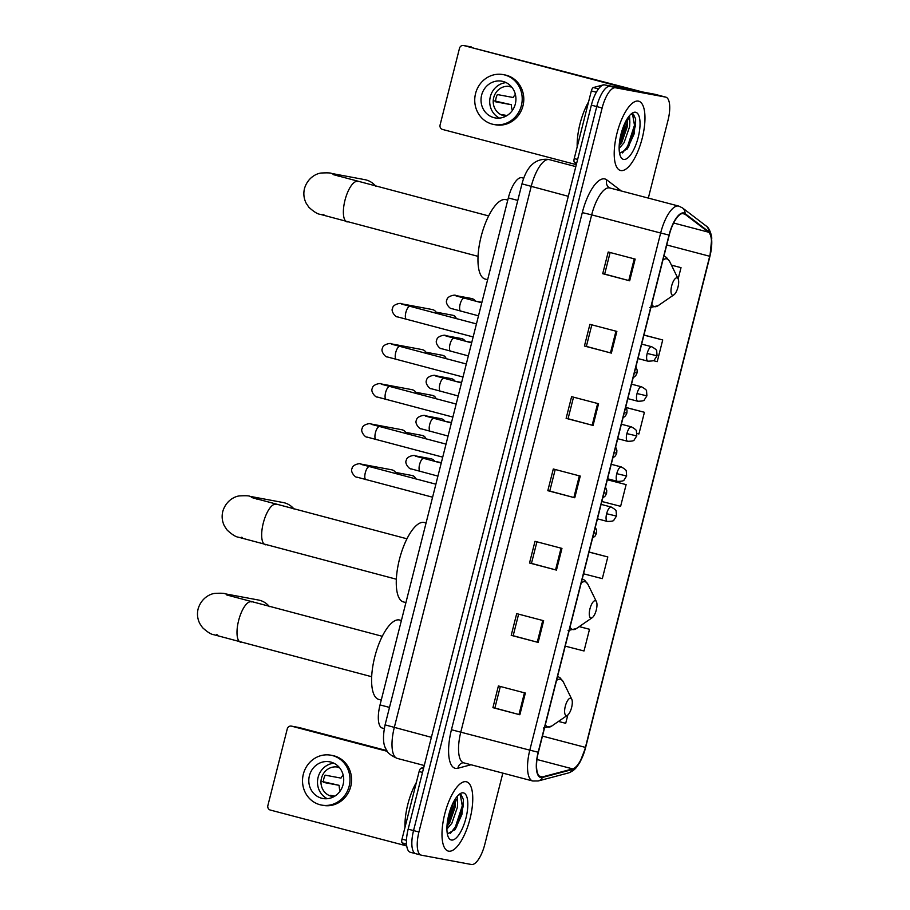<?xml version="1.0" encoding="UTF-8"?>
<svg xmlns="http://www.w3.org/2000/svg" width="910" height="910" viewBox="0 0 910 910"><rect width="100%" height="100%" fill="white"/><g stroke="black" fill="none" stroke-linecap="round" stroke-linejoin="round"><path stroke-width="1.36" d="M382.45 728.091A22.386 8.019 -75.3 0 1 382.245 728.045A22.386 8.019 -75.3 0 1 380.027 704.92L508.326 197.925A22.386 8.019 -75.3 0 1 521.919 177.746L523.728 178.224M655.234 94.367A22.386 8.019 104.7 0 0 655.029 94.31A22.386 8.019 104.7 0 0 654.825 94.265L604.752 84.937A22.386 8.019 104.7 0 0 591.363 105.162L408.158 829.158A22.386 8.019 104.7 0 0 410.364 852.283A22.386 8.019 104.7 0 0 410.569 852.329M648.33 198.096L668.02 120.268A22.386 8.019 104.7 0 0 665.813 97.142A22.386 8.019 104.7 0 0 665.608 97.097L615.535 87.769A22.386 8.019 104.7 0 0 602.136 107.994L418.941 831.99L413.549 830.58A22.386 8.019 104.7 0 0 415.756 853.705A22.386 8.019 104.7 0 0 415.961 853.751A22.386 8.019 104.7 0 1 415.756 853.705A22.386 8.019 104.7 0 1 413.549 830.58L596.744 106.572L413.549 830.58L408.158 829.158M615.535 87.769L610.144 86.348A22.386 8.019 104.7 0 0 596.744 106.572A22.386 8.019 104.7 0 1 610.144 86.348L660.216 95.686L604.752 84.937M655.029 94.31L660.421 95.732A22.386 8.019 104.7 0 0 660.216 95.686A22.386 8.019 104.7 0 1 660.421 95.732A22.386 8.019 104.7 0 1 660.626 95.789M448.584 851.157A35.82 12.842 104.7 0 0 469.901 819.25A35.82 12.842 104.7 0 0 466.489 781.792A35.82 12.842 104.7 0 0 466.159 781.724A35.82 12.842 104.7 0 0 444.842 813.62A35.82 12.842 104.7 0 0 448.255 851.077A35.82 12.842 104.7 0 0 448.584 851.157A35.82 12.842 104.7 0 0 469.901 819.25A35.82 12.842 104.7 0 0 466.489 781.792A35.82 12.842 104.7 0 0 466.159 781.724A35.82 12.842 104.7 0 0 444.842 813.62A35.82 12.842 104.7 0 0 448.255 851.077A35.82 12.842 104.7 0 0 448.584 851.157M620.802 170.545A35.82 12.842 104.7 0 0 642.119 138.638A35.82 12.842 104.7 0 0 638.706 101.192A35.82 12.842 104.7 0 0 638.376 101.112A35.82 12.842 104.7 0 0 617.06 133.019A35.82 12.842 104.7 0 0 620.472 170.477A35.82 12.842 104.7 0 0 620.802 170.545A35.82 12.842 104.7 0 0 642.119 138.638A35.82 12.842 104.7 0 0 638.706 101.192A35.82 12.842 104.7 0 0 638.376 101.112A35.82 12.842 104.7 0 0 617.06 133.019A35.82 12.842 104.7 0 0 620.472 170.477A35.82 12.842 104.7 0 0 620.802 170.545M540.961 776.969A23.876 8.554 -75.3 0 1 540.745 776.924A23.876 8.554 -75.3 0 1 538.379 752.252L669.237 235.11A23.876 8.554 -75.3 0 1 683.751 213.588A23.876 8.554 -75.3 0 1 684.911 214.157L708.492 232.175A23.876 8.554 -75.3 0 1 709.698 256.267L585.426 747.394A23.876 8.554 -75.3 0 1 572.686 768.893L542.508 776.89A23.876 8.554 -75.3 0 1 540.961 776.969M540.813 777.549A24.479 8.77 104.7 0 0 542.405 777.47L572.572 769.473A24.479 8.77 104.7 0 0 585.63 747.44L709.902 256.313A24.479 8.77 104.7 0 0 708.674 231.618L685.082 213.6A24.479 8.77 104.7 0 0 669.032 235.064L538.174 752.217A24.479 8.77 104.7 0 0 540.813 777.549M635.169 259.088L608.21 252.002L602.716 273.705L629.674 280.792L635.169 259.088M610.132 252.502L604.672 274.081L629.674 280.792M604.672 274.069L602.716 273.705M616.866 331.422L589.908 324.335L584.425 346.027L611.372 353.114L616.866 331.422M591.83 324.836L586.37 346.403L611.372 353.114M586.381 346.391L584.425 346.027M598.564 403.744L571.605 396.658L566.122 418.361L593.07 425.448L598.564 403.744M573.527 397.158L568.067 418.725L593.07 425.448M568.079 418.725L566.122 418.361M525.354 693.056L498.396 685.969L492.913 707.673L519.86 714.76L525.354 693.056M500.318 686.47L494.869 708.037L519.86 714.76M494.869 708.037L492.913 707.673M543.657 620.734L516.698 613.636L511.215 635.339L538.163 642.426L543.657 620.734M518.62 614.148L513.172 635.715L538.163 642.426M513.172 635.703L511.215 635.339M561.959 548.4L535 541.313L529.518 563.017L556.465 570.104L561.959 548.4M536.923 541.814L531.463 563.381L556.465 570.104M531.474 563.381L529.518 563.017M580.261 476.078L553.303 468.991L547.82 490.683L574.767 497.77L580.261 476.078M555.225 469.492L549.765 491.059L574.767 497.77M549.776 491.047L547.82 490.683M418.941 831.99A22.386 8.019 104.7 0 0 421.148 855.116A22.386 8.019 104.7 0 0 421.353 855.172L471.425 864.5A22.386 8.019 104.7 0 0 484.825 844.275L502.832 773.125M653.175 360.622L657.225 361.668L662.719 339.965L643.962 335.028M678.166 278.915L681.021 267.642L671.432 265.117M583.538 573.8L602.318 578.646L607.812 556.954L589.054 552.017M565.235 646.134L584.015 650.98L589.509 629.276L579.272 626.581M558.467 721.437L565.713 723.302L567.829 714.976M636.977 433.49L638.922 433.99L644.416 412.298L626.069 407.464M601.84 501.478L620.62 506.324L626.114 484.62L607.357 479.684M626.114 484.62L607.334 479.775M607.812 556.954L589.032 552.097M589.509 629.276L579.226 626.626M644.416 412.298L626.125 407.578M662.719 339.965L643.939 335.119M681.021 267.642L671.455 265.174M416.348 782.463A37.31 13.377 104.7 0 0 404.973 827.417M457.332 796.205L457.628 802.847A16.869 6.04 104.7 0 0 455.523 798.616M457.628 802.847L457.389 807.329L451.826 823.3L446.912 829.067M454.989 799.446L455.25 806.772L449.688 822.742L446.958 826.542M447.925 833.64L455.159 829.385L461.905 814.552L463.452 799.651L461.097 794.68L458.629 794.839M451.405 840.021A24.331 8.713 104.7 0 0 465.965 818.033A24.331 8.713 104.7 0 0 463.338 792.86A24.331 8.713 104.7 0 0 459.846 793.861A24.331 8.713 104.7 0 0 448.937 814.222A24.331 8.713 104.7 0 0 448.414 837.314A24.331 8.713 104.7 0 0 451.405 840.021M460.278 794.521L462.269 805.839L455.444 826.78L450.313 833.514M453.885 801.346L447.14 824.073M463.417 799.412L463.338 806.123L456.513 827.065L454.659 830.022M455.011 799.481L454.772 803.871L446.969 826.473M422.513 772.419L419.123 771.521L402.004 839.145L406.463 840.328M298.992 727.545A3.731 3.481 100.6 0 1 299.458 727.636L291.553 726.157L387.353 751.353M386.875 750.625L299.458 727.636M291.553 726.157A3.731 3.481 -79.4 0 0 287.264 728.887L267.87 805.555A3.731 3.481 -79.4 0 0 270.327 810.059L405.849 845.708M406.793 846.425L402.197 842.91A3.731 1.342 -75.3 0 1 402.004 839.145M419.123 771.521A3.731 1.342 -75.3 0 1 421.114 768.165L423.776 767.46M309.411 775.718A18.655 17.415 -79.4 0 0 322.834 798.491A18.655 17.415 -79.4 0 0 343.104 784.579A18.655 17.415 -79.4 0 0 329.67 761.807A18.655 17.415 -79.4 0 0 309.411 775.718M333.913 763.217A18.655 17.415 -79.4 0 0 318.102 777.333A18.655 17.415 -79.4 0 0 327.293 798.696M343.15 775.013A14.924 13.934 -79.4 0 0 341 778.107L325.188 775.161A14.924 13.934 100.6 0 0 323.846 778.664A14.924 13.934 100.6 0 0 323.357 782.395L339.168 785.341A14.924 13.934 -79.4 0 0 340.169 791.017M334.8 796.148L330.41 795.329A14.924 13.934 100.6 0 0 333.413 796.614M339.385 767.528A14.924 13.934 -79.4 0 0 337.69 767.096A14.924 13.934 -79.4 0 0 321.469 778.221A14.924 13.934 -79.4 0 0 332.218 796.443A14.924 13.934 -79.4 0 0 333.959 796.648M321.605 805.088L323.186 805.384A25.378 23.683 -79.4 0 0 350.748 786.467A25.378 23.683 -79.4 0 0 332.48 755.505L330.899 755.209A25.378 23.683 -79.4 0 0 303.349 774.126A25.378 23.683 -79.4 0 0 321.605 805.088A25.378 23.683 -79.4 0 0 349.167 786.172A25.378 23.683 -79.4 0 0 330.899 755.209M339.168 785.341L322.333 781.519M339.521 767.699L337.496 767.323A14.924 13.934 100.6 0 1 338.861 767.369M269.417 606.606A20.896 19.497 -79.4 0 0 258.394 600.009L225.191 593.82A20.896 19.497 100.6 0 1 231.936 596.551M570.65 698.197A8.952 3.208 104.7 0 0 565.292 706.285A8.952 3.208 104.7 0 0 566.259 715.556A8.952 3.208 104.7 0 0 567.544 715.192A8.952 3.208 104.7 0 0 571.56 707.696A8.952 3.208 104.7 0 0 571.753 699.198A8.952 3.208 104.7 0 0 570.65 698.197M401.401 620.495L399.672 620.04A41.041 14.708 104.7 0 0 399.285 619.949A41.041 14.708 104.7 0 0 374.863 656.508A41.041 14.708 104.7 0 0 378.787 699.426L381.256 700.074M294.089 509.111A20.896 19.497 -79.4 0 0 283.067 502.513L249.852 496.325A20.896 19.497 100.6 0 1 256.597 499.055M595.322 600.702A8.952 3.208 104.7 0 0 589.964 608.79A8.952 3.208 104.7 0 0 590.931 618.061A8.952 3.208 104.7 0 0 592.217 617.697A8.952 3.208 104.7 0 0 596.232 610.201A8.952 3.208 104.7 0 0 596.425 601.692A8.952 3.208 104.7 0 0 595.322 600.702M426.062 522.988L424.333 522.533A41.041 14.708 104.7 0 0 423.958 522.454A41.041 14.708 104.7 0 0 399.536 559.013A41.041 14.708 104.7 0 0 403.448 601.931L405.928 602.579M375.796 186.243A20.896 19.497 -79.4 0 0 364.762 179.645L331.558 173.446A20.896 19.497 100.6 0 1 338.304 176.176M677.029 277.834A8.952 3.208 104.7 0 0 671.66 285.922A8.952 3.208 104.7 0 0 672.627 295.193A8.952 3.208 104.7 0 0 673.912 294.817A8.952 3.208 104.7 0 0 677.927 287.321A8.952 3.208 104.7 0 0 678.121 278.824A8.952 3.208 104.7 0 0 677.029 277.834M507.769 200.12L506.04 199.665A41.041 14.708 104.7 0 0 505.664 199.586A41.041 14.708 104.7 0 0 481.231 236.145A41.041 14.708 104.7 0 0 485.155 279.063L487.623 279.711M362.897 464.93A6.711 6.268 100.6 0 0 360.701 464.032L391.641 469.799A6.711 6.268 100.6 0 1 396.248 473.769M373.032 424.856A6.711 6.268 100.6 0 0 370.836 423.958L401.776 429.725A6.711 6.268 100.6 0 1 406.383 433.695M383.178 384.793A6.711 6.268 100.6 0 0 380.983 383.895L411.911 389.662A6.711 6.268 100.6 0 1 416.518 393.632M393.313 344.719A6.711 6.268 100.6 0 0 391.118 343.821L422.058 349.588A6.711 6.268 100.6 0 1 426.665 353.558M403.448 304.645A6.711 6.268 100.6 0 0 401.253 303.758L432.193 309.525A6.711 6.268 100.6 0 1 436.8 313.484M417.167 456.683A6.711 6.268 100.6 0 0 414.971 455.796L430.942 458.765A6.711 6.268 100.6 0 1 434.866 461.415M427.302 416.621A6.711 6.268 100.6 0 0 425.107 415.722L441.077 418.702A6.711 6.268 100.6 0 1 445.001 421.341L451.485 422.536M437.437 376.547A6.711 6.268 100.6 0 0 435.242 375.648L451.212 378.628A6.711 6.268 100.6 0 1 455.148 381.267M447.584 336.473A6.711 6.268 100.6 0 0 445.388 335.585L461.359 338.554A6.711 6.268 100.6 0 1 465.283 341.204L471.767 342.399M457.719 296.41A6.711 6.268 100.6 0 0 455.523 295.511L471.494 298.491A6.711 6.268 100.6 0 1 475.418 301.13M596.346 92.228L591.341 90.92L574.233 158.545L577.622 159.443M642.221 91.921A29.848 0.728 14.2 0 0 635.419 90.101L463.77 45.557L627.513 88.623L631.608 89.908L604.581 84.903M463.77 45.557A3.731 3.481 -79.4 0 0 459.493 48.287L440.087 124.954A3.731 3.481 -79.4 0 0 442.544 129.447L576.303 164.642M576.496 163.902L574.415 162.31A3.731 1.342 -75.3 0 1 574.233 158.545M591.341 90.92A3.731 1.342 -75.3 0 1 593.331 87.553L603.808 84.778A3.731 1.342 -75.3 0 1 604.058 84.766M481.629 95.118A18.655 17.415 -79.4 0 0 495.051 117.891A18.655 17.415 -79.4 0 0 515.322 103.979A18.655 17.415 -79.4 0 0 501.888 81.206A18.655 17.415 -79.4 0 0 481.629 95.118M506.131 82.617A18.655 17.415 -79.4 0 0 490.319 96.733A18.655 17.415 -79.4 0 0 499.51 118.095M515.367 94.412A14.924 13.934 -79.4 0 0 513.217 97.506L497.406 94.56A14.924 13.934 100.6 0 0 496.064 98.064A14.924 13.934 100.6 0 0 495.575 101.795L511.386 104.741A14.924 13.934 -79.4 0 0 512.387 110.417M507.018 115.547L502.627 114.728A14.924 13.934 100.6 0 0 505.63 116.002M511.602 86.928A14.924 13.934 -79.4 0 0 509.907 86.496A14.924 13.934 -79.4 0 0 493.698 97.62A14.924 13.934 -79.4 0 0 504.436 115.843A14.924 13.934 -79.4 0 0 506.176 116.036M493.823 124.488L495.404 124.784A25.378 23.683 -79.4 0 0 522.966 105.867A25.378 23.683 -79.4 0 0 504.709 74.893L503.128 74.597A25.378 23.683 -79.4 0 0 475.566 93.514A25.378 23.683 -79.4 0 0 493.823 124.488A25.378 23.683 -79.4 0 0 521.385 105.571A25.378 23.683 -79.4 0 0 503.128 74.597M511.386 104.741L494.551 100.919M511.738 87.087L509.714 86.712A14.924 13.934 100.6 0 1 511.079 86.769M588.577 101.852A37.31 13.377 104.7 0 0 577.19 146.817M629.549 115.604L629.845 122.247A16.869 6.04 104.7 0 0 627.752 118.004M629.845 122.247L629.618 126.729L624.055 142.699L619.13 148.466M619.187 145.873L627.001 123.259L627.229 118.88L627.468 126.16L621.905 142.131L619.175 145.93M620.142 153.028L627.377 148.774L634.122 133.941L635.669 119.051L633.314 114.08L630.846 114.239M623.623 159.409A24.331 8.713 104.7 0 0 638.183 137.433A24.331 8.713 104.7 0 0 635.555 112.249A24.331 8.713 104.7 0 0 632.075 113.249A24.331 8.713 104.7 0 0 621.155 133.611A24.331 8.713 104.7 0 0 620.643 156.702A24.331 8.713 104.7 0 0 623.623 159.409M632.507 113.909L634.486 125.239L627.661 146.18L622.542 152.914M626.114 120.746L619.357 143.473M635.646 118.812L635.555 125.512L628.73 146.464L626.876 149.411M389.503 707.411L380.027 704.92M517.79 200.416L508.326 197.925M533.283 186.937L527.766 185.333M521.976 183.865C526.606 166.393 535.319 158.226 548.116 159.375L549.31 159.637A29.848 10.693 104.7 0 0 549.037 159.58A29.848 10.693 104.7 0 0 531.178 186.55L394.28 727.556A29.848 10.693 104.7 0 0 397.226 758.394C390.458 755.368 386.727 752.252 385.999 749.055C383.019 744.414 382.712 736.349 385.078 724.883L521.976 183.865L568.295 196.31M431.397 737.327L385.078 724.883M591.363 105.162L602.136 107.994M654.825 94.265L665.608 97.097M582.298 212.599L591.671 214.862L460.813 732.004A29.848 10.693 104.7 0 0 463.759 762.842L462.712 762.796A7.462 6.825 75.2 0 0 457.889 768.245A37.31 13.377 -75.3 0 1 451.44 729.74L582.298 212.599A37.31 13.377 -75.3 0 1 604.615 178.895A37.31 13.377 -75.3 0 1 606.765 179.873L621.337 190.998M609.529 187.904A29.848 10.693 104.7 0 0 591.671 214.862L660.66 233.017A29.848 10.693 -75.3 0 1 678.803 206.104L609.802 187.96A29.848 10.693 104.7 0 0 609.529 187.904M533.033 781.053A29.848 10.693 -75.3 0 1 532.748 780.996L538.231 780.962A7.462 6.825 -104.8 0 0 542.405 777.47M585.642 747.406L709.937 256.301L711.745 238.454C711.95 236.52 709.663 227.682 706.103 225.953L682.511 207.935L678.803 206.104M708.674 231.618A7.462 6.893 -52.6 0 0 706.103 225.953M538.231 780.962L568.397 772.965A7.462 6.825 -104.8 0 0 572.572 769.473M685.082 213.6A7.462 6.893 -52.6 0 0 682.511 207.935M669.032 235.064L660.66 233.017L529.802 750.159L538.174 752.217M463.759 762.842L532.748 780.996A29.848 10.693 -75.3 0 1 529.802 750.159L451.44 729.74M471.039 764.753L457.889 768.245M609.802 187.96L608.972 187.574A7.462 6.893 127.4 0 1 606.765 179.873M709.698 256.267L666.746 244.972M708.492 232.175L673.662 223.018M684.911 214.157L682.455 213.52M542.508 776.89L539.209 776.025M572.686 768.893L536.98 759.497M585.426 747.394L542.474 736.099M579.351 475.839L573.869 497.531M561.049 548.161L555.566 569.865M542.747 620.495L537.264 642.187M524.444 692.817L518.962 714.521M597.654 403.505L592.171 425.209M615.956 331.183L610.473 352.875M634.259 258.849L628.764 280.553M421.114 768.165L423.434 768.779M406.52 844.048L402.197 842.91M240.854 642.301A20.896 7.485 -75.3 0 1 240.661 642.255A20.896 7.485 -75.3 0 1 238.591 620.677A20.896 7.485 -75.3 0 1 251.103 601.794A20.896 7.485 -75.3 0 1 251.285 601.84A20.896 7.485 -75.3 0 1 251.478 601.897M557.591 676.335L560.094 677.813L563.336 681.965A24.684 8.85 104.7 0 0 560.31 679.224A24.684 8.85 104.7 0 0 556.567 680.384M545.363 724.678A24.684 8.85 104.7 0 0 548.207 727.067A24.684 8.85 104.7 0 0 551.744 726.043L543.372 728.034M265.515 544.806A20.896 7.485 -75.3 0 1 265.333 544.76A20.896 7.485 -75.3 0 1 263.263 523.182A20.896 7.485 -75.3 0 1 275.764 504.299A20.896 7.485 -75.3 0 1 275.957 504.345A20.896 7.485 -75.3 0 1 276.151 504.402M582.264 578.84L584.766 580.318L588.008 584.47A24.684 8.85 104.7 0 0 584.982 581.729A24.684 8.85 104.7 0 0 581.24 582.889M570.035 627.172A24.684 8.85 104.7 0 0 572.879 629.561A24.684 8.85 104.7 0 0 576.417 628.548L568.045 630.539M347.222 221.938A20.896 7.485 -75.3 0 1 347.028 221.892A20.896 7.485 -75.3 0 1 344.97 200.302A20.896 7.485 -75.3 0 1 357.471 181.431A20.896 7.485 -75.3 0 1 357.664 181.477A20.896 7.485 -75.3 0 1 357.846 181.534M663.959 255.96L666.461 257.439L669.714 261.602A24.684 8.85 104.7 0 0 666.677 258.849A24.684 8.85 104.7 0 0 662.935 260.021M651.731 304.304A24.684 8.85 104.7 0 0 654.574 306.693A24.684 8.85 104.7 0 0 658.112 305.68L649.74 307.66M593.911 532.805L596.46 533.305L595.163 535.99L592.558 538.151M369.437 466.716A6.711 2.412 104.7 0 0 369.38 466.705A6.711 2.412 104.7 0 0 369.323 466.682A6.711 2.412 104.7 0 0 365.411 472.347A6.711 2.412 104.7 0 0 365.968 479.695A6.711 2.412 104.7 0 0 366.025 479.707M395.554 472.426L412.219 475.532A4.846 4.527 100.6 0 1 415.699 478.887M604.047 492.731L606.595 493.231L605.298 495.927L602.704 498.077M379.584 426.653A6.711 2.412 104.7 0 0 379.527 426.631A6.711 2.412 104.7 0 0 379.459 426.619A6.711 2.412 104.7 0 0 375.546 432.273A6.711 2.412 104.7 0 0 376.103 439.621A6.711 2.412 104.7 0 0 376.171 439.632M405.701 432.352L422.354 435.458A4.846 4.527 100.6 0 1 425.846 438.813M614.193 452.668L616.73 453.169L615.433 455.853L612.839 458.014M389.719 386.579A6.711 2.412 104.7 0 0 389.662 386.557A6.711 2.412 104.7 0 0 389.594 386.545A6.711 2.412 104.7 0 0 385.692 392.21A6.711 2.412 104.7 0 0 386.238 399.558A6.711 2.412 104.7 0 0 386.306 399.57M415.836 392.29L432.5 395.395A4.846 4.527 100.6 0 1 435.981 398.751M624.328 412.594L626.876 413.095L625.58 415.79L622.975 417.94M399.865 346.505A6.711 2.412 104.7 0 0 399.797 346.494A6.711 2.412 104.7 0 0 399.74 346.483A6.711 2.412 104.7 0 0 395.827 352.136A6.711 2.412 104.7 0 0 396.385 359.484A6.711 2.412 104.7 0 0 396.441 359.495M425.971 352.215L442.635 355.321A4.846 4.527 100.6 0 1 446.116 358.676M634.475 372.52L637.011 373.032L635.715 375.716L633.121 377.866M410 306.442A6.711 2.412 104.7 0 0 409.944 306.42A6.711 2.412 104.7 0 0 409.875 306.408A6.711 2.412 104.7 0 0 405.962 312.073A6.711 2.412 104.7 0 0 406.52 319.41A6.711 2.412 104.7 0 0 406.588 319.433M436.117 312.153L452.782 315.258A4.846 4.527 100.6 0 1 456.263 318.602M601.112 504.367L611.156 507.018A7.462 2.673 104.7 0 0 611.088 506.995A7.462 2.673 104.7 0 0 606.629 513.74A7.462 2.673 104.7 0 0 607.357 521.453A7.462 2.673 104.7 0 0 607.425 521.464M606.629 513.74L616.491 516.061L613.897 520.076C613.886 520.941 611.702 521.396 607.357 521.453L597.449 518.837M423.707 458.481A6.711 2.412 104.7 0 0 423.65 458.458A6.711 2.412 104.7 0 0 423.594 458.447A6.711 2.412 104.7 0 0 419.681 464.111A6.711 2.412 104.7 0 0 420.238 471.448A6.711 2.412 104.7 0 0 420.295 471.471M611.247 464.293L621.303 466.944A7.462 2.673 104.7 0 0 621.234 466.932A7.462 2.673 104.7 0 0 616.764 473.666A7.462 2.673 104.7 0 0 617.503 481.379A7.462 2.673 104.7 0 0 617.571 481.39M616.764 473.666L626.637 475.987L624.033 480.014C624.021 480.867 621.837 481.322 617.503 481.379L607.584 478.774M433.854 418.407A6.711 2.412 104.7 0 0 433.786 418.395A6.711 2.412 104.7 0 0 433.729 418.373A6.711 2.412 104.7 0 0 429.816 424.037A6.711 2.412 104.7 0 0 430.373 431.385A6.711 2.412 104.7 0 0 430.43 431.397M621.382 424.231L631.438 426.87A7.462 2.673 104.7 0 0 631.369 426.858A7.462 2.673 104.7 0 0 626.899 433.604A7.462 2.673 104.7 0 0 627.638 441.304A7.462 2.673 104.7 0 0 627.707 441.327M626.899 433.604L636.772 435.924L634.168 439.939C634.156 440.804 631.984 441.259 627.638 441.304L617.719 438.7M443.989 378.344A6.711 2.412 104.7 0 0 443.932 378.321A6.711 2.412 104.7 0 0 443.864 378.31A6.711 2.412 104.7 0 0 439.951 383.963A6.711 2.412 104.7 0 0 440.508 391.311A6.711 2.412 104.7 0 0 440.576 391.323M631.529 384.156L641.573 386.807A7.462 2.673 104.7 0 0 641.505 386.784A7.462 2.673 104.7 0 0 637.045 393.529A7.462 2.673 104.7 0 0 637.773 401.242A7.462 2.673 104.7 0 0 637.842 401.253M637.045 393.529L646.908 395.85L644.314 399.877C644.303 400.73 642.119 401.185 637.773 401.242L627.866 398.625M454.124 338.27A6.711 2.412 104.7 0 0 454.067 338.247A6.711 2.412 104.7 0 0 454.01 338.236A6.711 2.412 104.7 0 0 450.097 343.9A6.711 2.412 104.7 0 0 450.655 351.237A6.711 2.412 104.7 0 0 450.712 351.26M641.664 344.094L651.719 346.733A7.462 2.673 104.7 0 0 651.651 346.721A7.462 2.673 104.7 0 0 647.181 353.455A7.462 2.673 104.7 0 0 647.92 361.168A7.462 2.673 104.7 0 0 647.988 361.179M647.181 353.455L657.054 355.787L654.449 359.803C654.438 360.667 652.265 361.122 647.92 361.168L638.001 358.563M464.271 298.196A6.711 2.412 104.7 0 0 464.202 298.184A6.711 2.412 104.7 0 0 464.146 298.173A6.711 2.412 104.7 0 0 460.233 303.826A6.711 2.412 104.7 0 0 460.79 311.174A6.711 2.412 104.7 0 0 460.847 311.186M593.331 87.553L598.496 88.918M576.747 162.924L574.415 162.31M384.27 728.58L382.245 728.045M549.31 159.637L575.814 166.61M410.364 852.283L421.148 855.116M397.226 758.394L424.265 765.503M568.397 772.965C572.265 771.566 575.291 769.257 577.463 766.038L579.943 762.182L585.665 747.428M665.813 97.142L660.421 95.732M291.325 726.1L299.231 727.579M371.667 676.721L213.839 634.714C211.188 634.475 207.412 632.109 202.498 627.616L199.756 623.509C197.447 618.834 196.901 613.966 198.118 608.892C201.406 597.859 210.312 593.832 214.805 593.4C221.016 593.081 224.474 593.218 225.191 593.82M217.524 634.907L216.58 634.736M571.753 699.198L563.336 681.965M567.544 715.192L551.744 726.043M382.291 636.306L226.67 594.935M396.339 579.226L238.5 537.218C235.861 536.968 232.084 534.602 227.17 530.12L224.429 526.014C222.108 521.339 221.562 516.471 222.791 511.386C226.078 500.363 234.985 496.325 239.466 495.904C245.689 495.586 249.147 495.722 249.852 496.325M242.196 537.412L241.252 537.241M596.425 601.692L588.008 584.47M592.217 617.697L576.417 628.548M406.963 538.8L251.342 497.44M478.034 256.347L320.206 214.339C317.567 214.1 313.779 211.734 308.865 207.252L306.124 203.146C303.815 198.471 303.269 193.591 304.486 188.518C307.785 177.495 316.68 173.457 321.173 173.025C327.384 172.707 330.853 172.855 331.558 173.446M323.903 214.532L322.948 214.373M678.121 278.824L669.714 261.602M673.912 294.817L658.112 305.68M488.67 215.932L333.049 174.561M360.701 464.032C361.224 462.962 352.318 464.259 352.079 468.468C349.895 471.437 355.275 477.807 356.959 477.159L432.591 497.213M361.156 464.396L435.89 484.2M595.333 527.186L596.607 530.371L596.46 533.305M412.219 475.532L414.437 476.578L415.995 478.967M370.836 423.958C371.371 422.9 362.453 424.197 362.214 428.394C360.03 431.363 365.411 437.744 367.094 437.084L442.726 457.15M371.291 424.322L446.025 444.125M605.468 487.123L606.742 490.308L606.595 493.231M422.354 435.458L424.572 436.504L426.13 438.893M380.983 383.895C381.506 382.826 372.599 384.122 372.361 388.32C370.177 391.3 375.557 397.67 377.24 397.01L452.873 417.076M381.438 384.248L456.16 404.051M615.615 447.049L616.878 450.234L616.73 453.169M432.5 395.395L434.718 396.43L436.277 398.819M391.118 343.821C391.641 342.763 382.735 344.048 382.496 348.257C380.312 351.226 385.692 357.596 387.376 356.947L463.008 377.013M391.573 344.185L466.307 363.989M625.75 406.986L627.024 410.171L626.876 413.095M442.635 355.321L444.853 356.367L446.412 358.756M401.253 303.758C401.788 302.689 392.87 303.986 392.631 308.183C390.447 311.152 395.827 317.533 397.511 316.873L473.143 336.939M401.708 304.111L476.442 323.914M635.885 366.912L637.159 370.097L637.011 373.032M452.782 315.258L454.989 316.293L456.547 318.682M414.971 455.796C415.495 454.727 406.588 456.024 406.349 460.221C404.165 463.19 409.546 469.571 411.229 468.912L437.926 476.112M441.35 462.61L434.855 461.393M415.426 456.149L441.225 463.088M611.156 507.018C614.876 509.145 616.536 510.601 616.15 511.352L616.491 516.061M425.107 415.722C425.641 414.653 416.723 415.95 416.484 420.158C414.3 423.127 419.681 429.497 421.364 428.849L448.073 436.038M425.561 416.086L451.371 423.013M621.303 466.944C625.011 469.082 626.671 470.527 626.285 471.278L626.637 475.987M435.242 375.648C435.776 374.59 426.858 375.887 426.631 380.084C424.447 383.053 429.827 389.423 431.511 388.775L458.208 395.964M461.632 382.462L455.137 381.256M435.697 376.012L461.507 382.939M631.438 426.87C635.157 429.008 636.818 430.453 636.42 431.203L636.772 435.924M445.388 335.585C445.911 334.516 437.005 335.813 436.766 340.01C434.582 342.99 439.962 349.36 441.646 348.701L468.354 355.901M445.843 335.938L471.642 342.877M641.573 386.807C645.292 388.945 646.953 390.39 646.566 391.141L646.908 395.85M455.523 295.511C456.058 294.453 447.14 295.739 446.901 299.947C444.717 302.916 450.097 309.286 451.781 308.638L478.489 315.827M481.902 302.325L475.418 301.119M455.978 295.875L481.788 302.802M651.719 346.733C655.428 348.871 657.088 350.316 656.702 351.067L657.054 355.787M463.543 45.5L471.448 46.979"/></g></svg>
